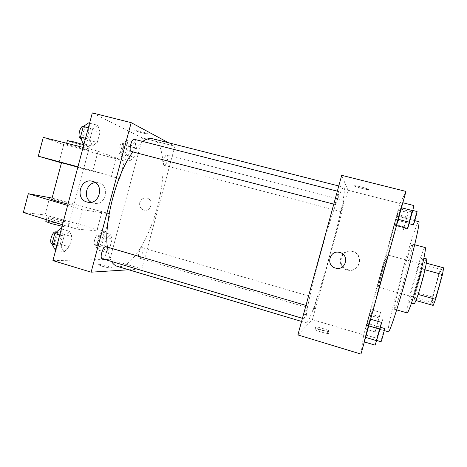 <?xml version="1.0" encoding="UTF-8"?>
<svg xmlns="http://www.w3.org/2000/svg" width="467" height="467" viewBox="0 0 467 467"><rect width="100%" height="100%" fill="white"/><g stroke="black" fill="none" stroke-linecap="round" stroke-linejoin="round"><path stroke-width="0.35" stroke-dasharray="2.33 1.75" d="M378.054 287.071L378.06 287.088C378.142 288.139 387.598 253.908 386.991 254.766C386.822 254.048 377.78 286.732 378.054 287.071M432.728 302.464L432.798 302.499C434.561 304.04 444.181 269.22 441.875 269.634C440.042 268.461 430.802 301.647 432.728 302.464M424.97 269.803L426.254 263.125L424.485 262.81L422.302 268.963L415.823 292.295L432.395 296.936L438.922 273.487L441.268 267.346L443.65 267.825M433.183 305.418L431.169 303.638L432.395 296.936M424.923 269.792L418.128 294.426M415.939 300.55L414.457 298.927L431.169 303.638M415.863 300.532L418.082 294.408M415.823 292.295L414.457 298.927M414.089 303.848C411.806 304.005 424.631 257.574 426.511 258.881M417.405 281.07C420.86 268.7 423.137 257.621 422.261 257.737C420.621 256.465 408.129 301.408 409.793 302.593L409.857 302.645C411.048 301.729 413.564 294.531 417.405 281.07M422.302 268.963L438.922 273.487M424.485 262.81L441.268 267.346M407.09 312.89C404.089 312.948 422.6 245.934 425.139 247.528M404.79 277.818C399.933 295.395 395.105 309.948 394.452 309.265C392.239 309.551 410.686 242.77 412.437 244.148C413.388 243.856 409.822 259.757 404.79 277.818M388.375 331.798C384.861 331.377 415.554 220.249 418.788 221.691M383.173 272.395C391.72 241.55 398.444 215.375 397.703 216.239C396.746 215.299 367.903 319.416 367.465 325.353L367.482 325.651C367.687 326.672 374.89 302.365 383.173 272.395M402.443 202.655L396.127 225.497L400.493 209.018L402.443 202.655L401.246 207.698L396.127 225.497L400.493 209.018L402.443 202.655L402.834 202.748M398.439 210.132L393.045 229.647L398.439 210.132L393.045 229.647L398.439 210.132L408.14 212.619L402.723 232.192L408.14 212.619M360.973 354.079L363.653 334.88L399.997 203.466L405.969 191.417M370.232 319.107L363.956 341.797L368.749 323.783L370.232 319.107L368.568 325.82L363.956 341.797L368.749 323.783L370.232 319.107L370.617 319.224M370.921 309.65L365.556 329.048L370.921 309.65L365.556 329.048L370.921 309.65L380.512 312.423L375.124 331.874L380.512 312.423M306.988 322.534L306.311 322.86C305.447 322.131 305.815 317.21 307.42 308.092C309.866 295.074 314.694 274.946 320.502 253.797C326.369 232.665 332.557 212.911 337.145 200.483C340.449 191.838 342.661 187.425 343.776 187.244C349.468 188.545 314.951 315.161 306.988 322.534M297.87 334.927L312.423 319.644L347.997 190.238L341.692 175.329M340.986 211.615C340.56 211.487 343.665 200.104 344.016 200.512C344.529 200.378 341.377 211.995 341.003 211.627L340.986 211.615M335.306 204.528C334.74 204.301 338.341 191.056 338.832 191.552C339.515 191.429 335.855 204.99 335.329 204.546L335.306 204.528M303.941 318.733L303.871 318.763C303.188 318.92 307.029 305.336 307.525 305.856C308.173 305.71 304.671 318.296 303.941 318.733M317.116 298.46C316.626 298.6 313.544 309.674 314.046 309.498C314.414 309.872 317.659 298.325 317.151 298.448L317.116 298.46M347.997 190.238L399.997 203.466M312.423 319.644L363.653 334.88M347.763 269.669L348.715 269.885C360.25 272.372 364.155 253.943 352.614 251.491C340.945 248.041 335.936 266.844 347.763 269.669M368.545 189.468C368.866 188.849 356.66 185.574 354.628 185.732C351.493 185.714 365.643 189.73 368.189 189.584L368.545 189.468C368.866 188.849 356.66 185.58 354.628 185.738C351.493 185.72 365.643 189.73 368.189 189.584L368.545 189.468M314.863 329.177L315.067 329.562C317.029 331.319 331.354 334.956 328.675 333.018C327.046 331.547 315.184 328.248 314.863 329.177M315.412 327.18L315.616 327.554C317.583 329.288 331.914 332.93 329.223 331.015C327.589 329.568 315.727 326.27 315.412 327.18M347.214 269.984L348.189 270.206C359.952 272.746 363.939 253.943 352.165 251.444C340.268 247.924 335.16 267.101 347.214 269.984M152.493 138.699C164.6 142.091 166.059 173.584 157.899 205.118C149.884 236.681 133.019 265.735 119.984 266.657L117.235 266.336M111.52 261.462C109.476 258.123 108.087 253.336 107.357 247.101M132.815 151.938C136.206 147.216 139.493 143.719 142.68 141.443M142.096 247.638C139.989 247.294 136.994 257.737 139.113 258.058C141.174 258.911 144.437 248.041 142.242 247.656L142.096 247.638M134.321 139.306C137.275 139.779 134.146 152.581 131.332 151.553M105.921 246.681C108.694 247.177 105.308 258.957 102.466 258.718L102.197 258.683M164.244 165.4C162.148 164.833 164.939 154.04 166.97 154.863C169.188 155.184 166.41 166.229 164.32 165.423L164.244 165.4M128.705 269.768L141.863 268.922L174.927 146.218L168.529 142.774M91.153 202.234L93.803 203.279C105.764 206.502 110.772 185.551 98.671 182.901L95.396 182.644M143.182 133.153L147.333 133.941C149.849 133.965 136.452 129.861 134.589 130.042C134.362 130.497 137.222 131.531 143.182 133.153C137.222 131.536 134.356 130.497 134.589 130.042C136.452 129.861 149.849 133.971 147.333 133.947L143.182 133.153M52.923 260.586L109.903 259.418L142.499 137.969L174.927 146.218M142.499 137.969L92.314 112.921M139.773 202.555C139.148 206.373 140.579 208.889 144.058 210.109C151.226 212.065 154.192 199.701 146.924 198.148C143.439 197.617 141.052 199.088 139.773 202.555C141.052 199.088 143.439 197.617 146.924 198.142C154.192 199.701 151.226 212.065 144.058 210.109C140.579 208.889 139.148 206.373 139.773 202.555M109.903 259.418L141.863 268.922M102.372 266.301C108.367 267.924 111.385 268.362 111.432 267.626C110.002 266.243 96.459 263.219 98.467 264.742L102.372 266.301L98.467 264.742C96.459 263.219 110.002 266.243 111.432 267.626C111.391 268.362 108.367 267.918 102.372 266.295M92.273 146.095L97.299 142.365L100.043 132.103L97.825 125.302L92.735 128.863L89.921 139.4L92.273 146.095L97.299 142.365L100.043 132.103L97.825 125.302L92.735 128.863L89.921 139.4L92.273 146.095L84.037 143.941M130.159 160.555L134.105 157.157L136.487 148.261L134.986 142.558L131.011 145.832L128.571 154.933L130.159 160.555L134.105 157.157L136.487 148.261L134.986 142.558L131.011 145.832L128.571 154.933L130.159 160.555L122.01 158.412L126.032 155.05L128.407 146.177L126.82 140.468L122.757 143.708L120.328 152.779L122.01 158.412M105.565 252.244L109.768 247.837L112.144 238.993L110.364 234.346L106.12 238.649L103.692 247.697L105.565 252.244L109.768 247.837L112.144 238.993L110.364 234.346L106.12 238.649L103.692 247.697L105.565 252.244L97.504 249.863L101.783 245.496L104.147 236.67L102.285 232.011L97.959 236.273L95.542 245.303L97.504 249.863M64.002 251.976L69.373 246.903L72.099 236.705L69.519 231.311L64.072 236.249L61.276 246.716L64.002 251.976L69.373 246.903L72.099 236.705L69.519 231.311L64.072 236.249L61.276 246.716L64.002 251.976L55.871 249.536M83.12 147.385L98.047 151.232L92.834 170.753L119.698 178.68L124.432 161.027L63.734 144.583L43.273 137.391M98.047 151.232L124.432 161.027M67.633 205.445L82.414 209.724L110.247 213.939L105.53 231.539L44.995 214.995L23.35 212.432M82.414 209.724L77.218 229.18L105.53 231.539M61.516 162.644L77.884 167.017M92.834 170.753L77.954 166.76M61.457 162.866L119.698 178.68M67.995 204.079L72.998 205.141C74.06 205.311 74.341 205.27 73.844 205.025C72.163 204.12 57.021 200.086 52.713 199.403L51.761 199.275M110.247 213.939L52.082 198.072M52.794 219.992C60.85 222.356 71.229 224.376 68.999 223.173C66.658 221.533 43.513 216.017 46.805 217.902L52.794 219.992M62.479 224.755L77.218 229.18M62.07 226.285C66.822 227.248 68.812 227.423 68.03 226.799C66.244 225.444 48.218 220.885 45.918 221.218M67.295 144.642L66.442 144.128L72.618 145.581C80.762 147.706 90.867 150.847 88.409 150.467C86.529 150.31 71.393 146.136 67.295 144.642M67.376 140.625C69.32 141.659 87.259 146.708 89.378 146.825C90.318 146.866 88.467 146.171 83.826 144.735M88.952 148.845L83.756 168.307M73.383 207.167L68.205 226.559M63.734 144.583L59.046 162.212M49.671 197.418L44.995 214.995M116.131 158.838L111.415 176.444M101.993 211.609L97.294 229.163M376.262 327.764L379.362 316.509L376.262 327.764M369.508 315.254L379.216 318.08M366.793 325.073L376.49 327.927M365.556 329.048L375.124 331.874M366.992 323.345L376.449 326.124M369.642 313.766L379.111 316.515M380.109 328.896L383.209 317.63L380.109 328.896M403.867 228.059L407.008 216.752L403.856 228.059L407.744 229.075L410.902 217.756L407.755 229.075M397.364 214.528L407.183 217.056M394.633 224.405L404.44 226.968M393.045 229.647L402.723 232.192M394.154 225.129L403.721 227.627M396.822 215.491L406.395 217.961M375.153 345.154L376.7 338.248L381.457 322.388M376.484 340.344L376.495 340.396C376.694 340.822 380.494 326.894 380.109 327.163L376.484 340.344M363.956 341.797L364.336 341.914M365.655 334.962L376.7 338.248M368.749 323.783L379.811 327.028M384.615 328.488C384.376 328.073 380.827 340.968 380.984 341.686L381.002 341.739M407.469 228.462L411.701 211.884L413.82 205.538M408.812 223.623C409.121 223.617 412.886 210.092 412.501 210.372C412.285 210.01 408.421 223.851 408.794 223.629L409.08 223.699M396.127 225.497L396.512 225.602M397.382 220.278L408.572 223.179M400.493 209.018L411.701 211.884M417.072 211.539C416.798 211.166 412.921 225.018 413.359 224.814M98.514 246.091L98.309 246.056C95.747 245.589 99.039 234.825 101.438 235.812C103.89 236.255 100.995 246.407 98.514 246.091M102.285 232.011L110.364 234.346M97.959 236.273L106.12 238.649M95.542 245.303L103.692 247.697M101.783 245.496L109.768 247.837M104.147 236.67L112.144 238.993M95.297 245.146L95.093 245.111C92.501 244.632 95.793 233.879 98.222 234.878C100.697 235.327 97.807 245.473 95.297 245.146M123.025 154.624C120.568 153.958 123.288 143.305 125.681 144.215C128.267 144.642 125.576 155.546 123.113 154.653L123.025 154.624M126.82 140.468L134.986 142.558M122.757 143.708L131.011 145.832M120.328 152.779L128.571 154.933M126.032 155.05L134.105 157.157M128.407 146.177L136.487 148.261M119.774 153.771C117.287 153.1 120.001 142.464 122.43 143.381C125.045 143.807 122.36 154.705 119.867 153.801L119.774 153.771M54.826 249.226L60.301 244.206L63.01 234.037L60.319 228.626M55.987 244.871L55.678 244.825C52.281 244.148 56.215 231.743 59.414 233.027C62.631 233.663 59.28 245.251 55.987 244.871M61.364 228.929L69.519 231.311M59.753 234.977L64.072 236.249M56.962 245.432L61.276 246.716M60.301 244.206L69.373 246.903M63.01 234.037L72.099 236.705M55.76 231.953C59.011 232.601 55.661 244.177 52.327 243.786L52.018 243.733M82.98 143.667L88.111 139.977L90.843 129.75L88.508 122.938M84.148 139.289C80.902 138.366 83.961 126.102 87.154 127.257C90.592 127.853 87.586 140.479 84.288 139.335L84.148 139.289M89.571 123.206L97.825 125.302M88.362 127.742L92.735 128.863M85.554 138.261L89.921 139.4M88.111 139.977L97.299 142.365M90.843 129.75L100.043 132.103M83.447 126.312C86.92 126.919 83.92 139.528 80.587 138.372M441.875 269.634L386.991 254.766M432.798 302.499L378.06 287.088M409.857 302.645L411.468 303.106M422.261 257.737L423.878 258.169M394.452 309.265L396.681 309.901M412.437 244.148L414.678 244.743M367.482 325.651L384.253 330.589M397.703 216.239L414.795 220.657M315.616 327.554L315.067 329.562M329.223 331.015L328.675 333.018M348.189 270.206L348.715 269.885M352.165 251.444L352.614 251.491M301.571 321.442L306.311 322.86M338.773 185.971L343.776 187.244M317.151 298.448L142.242 247.656M314.046 309.498L139.113 258.058M333.782 204.143L335.329 204.546M337.343 191.172L338.832 191.552M302.423 318.331L303.871 318.763M305.973 305.4L307.525 305.856M164.32 165.423L341.003 211.627M166.97 154.863L344.016 200.512M88.275 202.281L93.803 203.279M92.484 181.313L98.671 182.901M83.546 168.675L73.844 205.025M68.03 226.799L68.999 223.173M46.332 219.671L46.805 217.902M66.676 143.258L66.442 144.128M89.378 146.825L88.409 150.467M376.268 327.799L380.12 328.931M379.362 316.509L383.209 317.63M407.008 216.752L410.902 217.756M376.495 340.396L376.816 340.49M412.501 210.372L412.816 210.454M95.093 245.111L98.309 246.056M98.222 234.878L101.438 235.812M119.867 153.801L123.113 154.653M122.43 143.381L125.681 144.215M52.041 243.745L55.678 244.825M56.344 232.122L59.414 233.027M81.083 138.501L84.288 139.335M83.505 126.323L87.154 127.257"/><path stroke-width="0.7" d="M424.97 269.803L442.477 274.573L443.65 267.825L426.324 263.143M442.477 274.573L435.583 299.318L433.183 305.418L415.939 300.55M418.128 294.426L435.583 299.318M423.878 258.169L426.511 258.881C427.457 258.782 425.244 269.897 421.789 282.278C417.93 295.757 415.367 302.949 414.089 303.848L411.468 303.106M414.678 244.743L425.139 247.528C426.412 247.312 423.137 263.359 418.07 281.49C413.196 299.137 408.053 313.666 407.09 312.89L396.681 309.901M414.795 220.657L418.788 221.691C420.405 221.037 414.498 247.615 405.852 278.665C397.51 308.845 389.414 333.076 388.375 331.798L384.253 330.589M405.969 191.417L360.973 354.079L297.87 334.927L341.692 175.329L405.969 191.417M335.528 268.081C325.452 265.676 329.626 249.582 339.597 252.419C349.637 254.451 346.205 270.545 336.222 268.245L335.528 268.081C325.452 265.676 329.626 249.582 339.597 252.419C349.637 254.451 346.205 270.545 336.222 268.245L335.528 268.081M301.571 321.442L117.235 266.336C115.034 265.682 113.131 264.059 111.52 261.462M107.357 247.101C103.849 221.913 116.826 173.269 132.815 151.938M142.68 141.443C146.34 138.88 149.609 137.963 152.493 138.699L338.773 185.971M333.782 204.143L131.215 151.512C128.437 150.713 131.595 138.261 134.321 139.306L337.343 191.172M302.423 318.331L102.197 258.683C99.273 258.152 103.195 245.531 105.921 246.681L305.973 305.4M168.529 142.774L131.18 122.652L91.112 272.173L128.705 269.768M87.025 202.018C74.597 199.065 80.248 177.559 92.484 181.313C104.83 184.01 99.71 205.433 87.51 202.141L87.025 202.018M91.112 272.173L52.923 260.586L92.314 112.921L131.18 122.652M95.396 182.644C86.045 183.105 82.84 197.915 91.153 202.234M77.884 167.017L61.516 162.644M77.954 166.76L38.288 156.182L61.457 162.866M51.761 199.275L51.703 199.491C54.604 200.606 60.033 202.141 67.995 204.079M52.082 198.072L28.324 193.706L67.633 205.445M28.324 193.706L23.35 212.432L62.479 224.755M45.918 221.218L45.824 221.58L51.802 223.705L62.07 226.285M38.288 156.182L43.273 137.391L83.12 147.385M83.826 144.735L73.617 141.851L67.376 140.625M370.617 319.224L381.457 322.388L379.951 329.165L375.153 345.154L364.336 341.914M368.772 325.878L379.951 329.165M365.591 337.39L376.752 340.717M376.816 340.49L381.002 341.739C381.259 342.183 385.059 328.231 384.615 328.488L380.377 327.244M402.834 202.748L413.82 205.538L412.781 210.646L407.469 228.462L396.512 225.602M401.451 207.751L412.781 210.646M398.246 219.344L409.559 222.274M409.08 223.699L413.377 224.808C413.739 224.82 417.516 211.271 417.072 211.539L412.816 210.454M61.364 228.929L60.319 228.626L54.773 233.512L51.989 243.949L54.826 249.226L55.871 249.536M54.773 233.512L59.753 234.977M51.989 243.949L56.962 245.432M52.041 243.745L52.018 243.733C48.58 243.044 52.52 230.663 55.76 231.953L56.344 232.122M89.571 123.206L88.508 122.938L83.313 126.458L80.517 136.959L82.98 143.667L84.037 143.941M83.313 126.458L88.362 127.742M80.517 136.959L85.554 138.261M81.083 138.501L80.447 138.325C77.16 137.397 80.219 125.144 83.447 126.312L83.505 126.323M87.51 202.141L88.275 202.281M61.527 162.604L51.703 199.491M45.824 221.58L46.332 219.671M67.429 140.433L66.676 143.258"/></g></svg>
